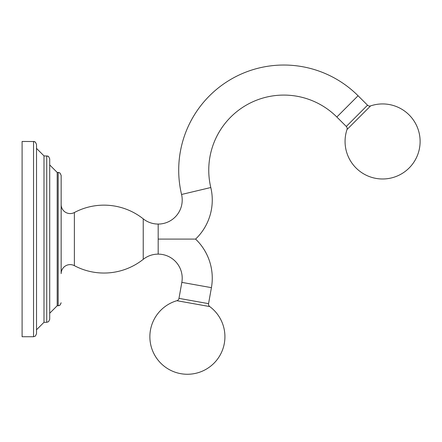 <?xml version="1.0" encoding="UTF-8"?>
<svg xmlns="http://www.w3.org/2000/svg" width="442" height="442" viewBox="0 0 442 442"><rect width="100%" height="100%" fill="white"/><g stroke="black" fill="none" stroke-linecap="round" stroke-linejoin="round"><path stroke-width="0.66" d="M61.156 204.58L61.156 273.609A9 9 0 0 1 74.378 265.664L74.378 212.525A9 9 0 0 1 61.156 204.58L61.156 175.402L60.024 173.065L58.178 172.424L58.178 305.759L60.024 305.124L61.156 302.787L60.024 305.124L58.808 305.693L57.189 305.759L57.189 172.424L49.714 164.949L49.714 319.339L48.581 321.677L46.736 322.312L48.581 321.677L49.714 319.339M158.181 239.094L158.181 224.066A24.023 24.023 0 0 1 143.236 218.851L143.236 259.338A24.023 24.023 0 0 1 158.181 254.122L158.181 239.094L195.591 239.094A54.084 54.084 0 0 1 211.42 287.654L181.833 282.372A24.028 24.028 0 0 0 143.236 259.338A63.084 63.084 0 0 1 74.378 265.664M195.115 239.094L194.099 239.094L195.115 239.094M185.447 239.094L181.739 239.094L185.447 239.094M181.833 282.372L178.977 298.372A2.972 2.972 -79.9 0 1 176.883 300.704A37.531 37.531 0 0 0 180.8 373.678A37.531 37.531 0 0 0 209.723 306.566A37.531 37.531 0 0 1 180.8 373.678M211.42 287.654L208.563 303.654A2.972 2.972 100.1 0 0 209.723 306.566L176.883 300.704A2.972 2.972 -79.9 0 0 178.977 298.372L208.563 303.654A2.972 2.972 100.1 0 0 209.723 306.566M158.181 224.066A24.028 24.028 0 0 0 181.557 194.474A105.113 105.113 0 0 1 358.07 95.748L367.529 105.19A2.972 2.972 44.9 0 0 370.584 105.903A37.531 37.531 0 0 1 409.154 167.971A37.531 37.531 0 0 1 347.014 129.512A2.972 2.972 -135.1 0 0 346.296 126.462A2.972 2.972 -135.1 0 1 347.014 129.512L370.584 105.903M195.591 239.094A54.084 54.084 0 0 0 210.795 187.518A75.057 75.057 0 0 1 336.837 117.02L346.296 126.462L336.837 117.02A75.057 75.057 0 0 0 210.795 187.518L181.557 194.474M143.236 218.851A63.084 63.084 0 0 0 74.378 212.525M49.714 158.849L48.581 156.512L46.736 155.871L46.736 322.312L43.99 322.312L43.99 155.871L48.045 156.175L48.581 156.512L49.714 158.849L49.714 239.094M43.99 322.312L36.515 329.787L36.515 239.094L36.515 333.754L35.382 336.091L33.542 336.732L35.382 336.091L36.515 333.754M36.515 144.429L35.382 142.097L33.542 141.457L33.542 336.732L22.1 336.732L22.1 141.457L34.216 141.534L35.382 142.097L36.515 144.429L36.515 239.094M358.07 95.748L336.837 117.02M367.529 105.19L346.296 126.462M49.714 164.949L57.189 172.424L58.808 172.49L60.024 173.065L61.156 175.402M57.189 305.759L49.714 313.234M43.99 155.871L36.515 148.396"/></g></svg>
